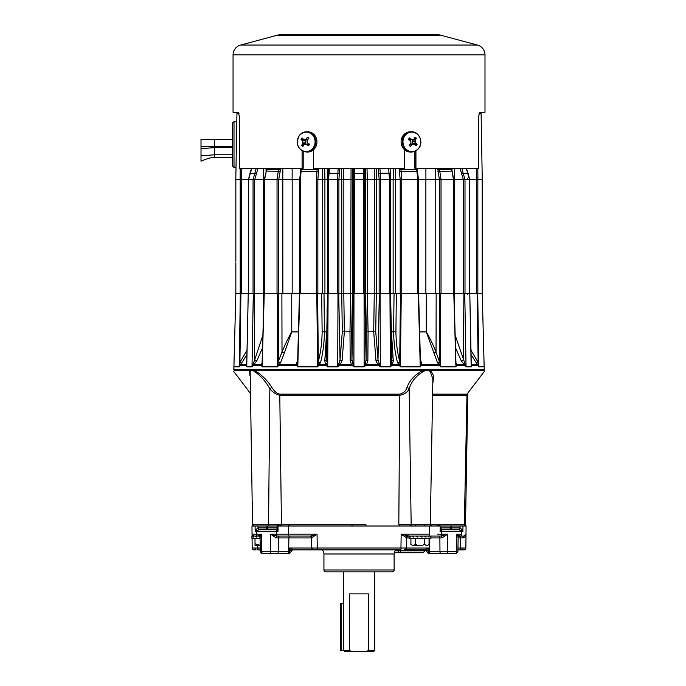 <?xml version="1.0" encoding="UTF-8"?>
<svg xmlns="http://www.w3.org/2000/svg" width="686" height="686" viewBox="0 0 686 686"><rect width="100%" height="100%" fill="white"/><g stroke="black" fill="none" stroke-linecap="round" stroke-linejoin="round"><path stroke-width="1.03" d="M235.847 261.289L235.847 179.715M327.642 293.471L328.08 173.421L329.04 173.181L328.603 179.715L337.486 179.715L338.181 168.276M299.585 293.471L299.585 179.715L277.033 179.715L278.696 168.276M264.264 293.471L262.138 366.796L277.496 366.796L277.401 293.471L264.23 293.471L264.281 179.715L266.305 171.08L264.599 179.715L277.033 179.715L264.281 179.715M248.366 293.471L248.366 179.715L241.403 179.715L241.403 293.471M471.333 363.323L471.831 364.678L471.428 365.672A1.887 0.557 -175.9 0 1 471.291 365.569L469.799 293.471L482.215 293.471L482.207 179.715M476.65 293.471L476.65 179.715L454.475 179.715L454.475 293.471L469.799 293.471L471.162 366.796A1.887 1.672 -90 0 0 471.162 366.907L466.043 366.907L461.224 360.785L455.521 347.913M439.357 168.276L441.029 179.715L453.463 179.715L451.534 168.276M435.198 293.471L453.823 293.471L453.772 179.715L435.198 179.715L435.198 293.471L418.606 293.471L420.475 362.894M400.873 168.276L401.739 179.715L417.808 179.715L416.599 168.276M435.241 168.276L435.224 179.715L395.35 179.715L395.35 293.471L418.546 293.471L420.475 362.92M378.406 168.276L379.152 179.715L376.271 179.715L376.271 293.471L379.144 293.471L379.144 179.715L390.411 179.715L390.403 293.471L390.411 179.715M352.801 168.276L352.415 293.471L365.638 293.471L365.638 179.715L341.765 179.715L341.482 168.276M392.109 346.962L391.406 331.904L393.258 360.785L392.529 364.678L390.334 366.907L380.327 366.907L377.892 364.678L375.988 360.785L373.707 331.904L374.264 293.471L367.344 293.471L368.073 331.784L367.859 360.785L366.513 364.678L364.146 366.907L353.907 366.907L351.541 364.678L350.194 360.785L349.98 331.784L350.709 293.471L343.789 293.471L344.346 331.904L342.065 360.785L340.162 364.678L337.726 366.907L327.711 366.907A1.887 0.463 90 0 0 327.719 366.796L327.333 365.569L327.719 366.796L337.726 366.796L340.05 359.798L338.721 293.471L341.782 293.471L341.782 179.715L327.642 179.715L328.517 168.276M316.795 293.471L299.782 293.471L297.793 366.796L317.627 366.796L316.795 293.471L322.703 293.471L322.703 179.715L316.323 179.715L317.181 168.276M277.401 293.471L282.855 293.471L282.812 168.276M257.987 168.276L254.678 179.715L254.66 293.471L263.578 293.471L263.578 179.715L253.057 179.715L256.238 168.276M251.779 168.276L248.521 179.715L253.057 179.715L248.366 179.715L250.038 173.309M233.866 368.219L234.243 370.723C234.149 373.39 234.149 373.39 234.243 370.723L233.823 369.488C233.755 372.172 233.755 372.172 233.823 369.488L233.9 366.89A1.887 1.749 -18.2 0 0 233.909 366.787L239.234 366.796L240.332 293.471L235.838 293.471L233.917 366.796A1.887 1.861 -90 0 1 233.909 366.907L235.838 293.471L235.847 262.798M379.144 293.471L390.454 293.471L391.715 362.662M299.508 293.471L297.578 363.589L299.448 293.471L282.855 293.471M325.944 346.962L324.795 360.785L326.647 331.904A1.887 0.54 90 0 0 326.647 331.784L324.435 331.784A1.887 0.575 -90 0 1 324.435 331.904C324.238 343.094 322.943 353.299 320.551 362.517L317.627 366.907A1.887 0.617 -90 0 0 317.627 366.796L318.347 361.479C320.688 352.578 321.957 342.683 322.137 331.784L324.435 331.784L324.006 293.471L327.522 293.471L327.505 179.715L324.898 179.715L324.924 293.471L322.703 293.471M395.35 293.471L393.129 293.471L393.129 179.715M236.01 167.461L234.003 167.461L234.003 121.585L236.207 121.585L236.207 156.271L236.756 124.852L236.207 125.349M239.054 113.679L236.944 113.679L235.795 179.715L241.343 179.715L241.421 168.276M236.944 113.679L236.97 112.341M479 113.679L481.109 113.679L482.258 179.715L476.71 179.715L476.624 168.276M464.997 293.471L464.997 179.715L469.533 179.715L469.541 293.471M395.565 168.276L395.376 179.715L390.54 179.715L390.102 168.276M380.567 293.471L380.567 179.715L389.451 179.715L389.013 173.181L380.284 173.181L379.873 168.276M376.571 168.276L376.288 179.715L365.621 179.715L365.252 168.276M354.568 168.276L354.49 179.715L363.563 179.715L363.571 293.471M324.71 168.276L324.898 179.715L322.677 179.715L322.489 168.276M266.048 168.276L266.014 171.02M292.15 168.276L292.15 179.715M350.675 293.471L351.052 168.276M367.362 179.715L367.001 168.276M374.505 168.276L374.213 293.471M393.344 168.276L393.155 179.715M327.514 179.715L327.951 168.276M343.549 168.276L343.823 179.715M353.273 293.471L353.35 168.276M328.088 173.387L328.534 168.276M339.647 168.276L338.901 179.715M240.151 179.715L240.229 168.276M452.005 168.276L452.04 171.02M425.903 168.276L425.903 179.715M364.781 293.471L364.703 168.276M389.957 173.387L390.385 179.715L389.974 173.421L389.013 173.181L388.602 168.276M460.066 168.276L463.376 179.715L463.393 293.471M481.109 113.679L481.083 112.341M477.825 168.276L477.902 179.715M329.452 168.276L329.04 173.181L339.184 173.464M363.486 168.276L363.563 179.715M266.52 168.276L266.305 171.08L280.188 171.354L278.679 179.715M301.454 168.276L300.254 179.715L300.245 293.471M464.997 179.715L461.815 168.276M466.274 168.276L469.533 179.715M234.003 167.461L232.434 165.892L232.434 123.154L234.003 121.585M232.434 165.892L232.434 144.523M327.522 293.471L326.802 331.792M321.7 293.471L322.137 331.784L326.802 331.904M249.936 375.379L249.593 370.723L255.072 370.723C261.932 374.968 267.583 380.619 272.025 387.676C273.98 390.977 276.467 393.138 279.485 394.158L399.827 394.158C403.505 393.121 405.872 390.96 406.909 387.676C409.439 380.584 414.584 374.933 422.353 370.723L430.988 370.723L433.801 376.331L432.78 383.611M233.832 369.411L423.922 369.411A1.887 0.969 90 0 1 423.828 370.363A1.887 0.523 63.8 0 0 424.111 371.135L422.696 371.855C415.733 376.22 411.223 381.87 409.148 388.816C407.424 392.323 404.268 394.476 399.672 395.29L398.823 524.747L430.319 524.747L432.866 378.861L430.328 371.855L429.393 371.135C427.91 369.917 426.152 369.917 424.111 371.135M399.827 394.158A1.887 0.712 90 0 0 399.672 395.29L279.785 395.29C276.072 394.484 272.762 392.323 269.847 388.816L268.543 524.747L252.542 524.747L250.158 371.855A1.887 1.715 26.7 0 0 249.593 370.723L234.243 370.723M399.835 526.008A1.887 0.72 -90 0 1 399.158 524.747L398.823 524.747M268.543 524.747L279.511 524.747L276.552 526.008L267.257 526.008L267.274 527.92A1.887 0.446 -90 0 0 267.72 529.772A1.887 1.329 -90 0 1 266.382 527.92L277.521 527.92M432.6 394.158L466.986 394.158L464.319 524.747L465.511 524.747L467.809 393.104M477.713 293.471L478.819 366.796L484.145 366.787L482.241 293.471L484.23 369.437L483.81 370.723C483.904 373.39 483.904 373.39 483.81 370.723L484.222 369.48C484.299 372.172 484.299 372.172 484.23 369.488L484.187 368.219M440.652 293.471L440.558 366.796A1.887 1.218 -90 0 0 440.566 366.907L437.411 362.517L426.289 331.904L419.643 331.904M420.441 362.217A1.887 0.969 -16.9 0 0 421.333 362.517L420.381 359.172L421.564 364.678L420.261 366.907A1.887 0.909 90 0 1 420.261 366.796L418.271 293.471L418.469 179.715L417.44 171.251L399.381 171.354L399.346 168.276M420.261 366.907L400.427 366.907L397.503 362.517C395.102 353.273 393.807 343.069 393.618 331.904A1.887 0.575 90 0 1 393.618 331.784L394.047 293.471L390.531 293.471L391.397 331.784A1.887 0.54 -90 0 0 391.406 331.904L391.252 331.904M327.711 366.907L325.524 364.678L324.795 360.785A1.887 1.02 -174.3 0 0 326.21 360.073M298.41 331.904L291.764 331.904L284.416 352.801L280.643 362.517L279.151 364.678L296.489 364.678A1.887 1.321 -12.5 0 0 297.578 363.589L297.793 366.796A1.887 0.909 -90 0 1 297.793 366.907L296.489 364.678L297.673 359.172M277.487 366.907A1.887 1.218 -90 0 0 277.496 366.796L277.967 363.589L279.151 364.678L277.487 366.907L262.138 366.907L261.375 364.678L262.198 362.517M262.532 347.913L256.83 360.785L252.002 366.907L246.891 366.907L246.223 364.678L246.72 363.323M246.9 354.645L239.225 366.907L233.909 366.907M423.922 369.411L429.899 369.411A1.887 1.055 90 0 1 429.805 370.363A1.887 1.243 124.4 0 0 429.393 371.135M429.899 369.411L484.23 369.437L484.153 366.607L478.819 366.907L471.153 354.645M471.068 350.409L478.159 362.345L478.734 365.569L471.428 365.672L471.162 366.907M455.856 362.517L456.67 364.678L455.916 366.907L440.566 366.907M272.025 387.676A1.887 0.66 146.9 0 0 269.847 388.816C266.117 381.896 261.169 376.245 254.995 371.855L253.88 371.135C252.319 369.917 251.205 369.917 250.527 371.135L250.158 371.855M419.635 331.784L426.289 331.784L426.332 293.471M291.721 293.471L291.764 331.784L298.419 331.784M391.217 323.492L390.686 300.382M327.368 300.382L327.076 312.936M240.332 293.471L248.255 293.471L246.72 363.957M350.194 360.785A1.887 1.029 177.9 0 0 351.961 359.798L353.907 366.796L364.146 366.796L365.406 363.571L366.092 359.798L364.703 293.471M326.202 360.459L326.227 361.736M297.827 365.595L297.938 361.342M262.172 365.595L262.241 363.271M256.83 360.785A1.887 0.463 -149.7 0 1 254.729 359.798L252.011 366.796L246.891 366.796L246.763 365.569L248.255 293.471L254.66 293.471M420.226 365.595L420.475 363.589A1.887 1.321 12.5 0 0 421.564 364.678L438.903 364.678L440.086 363.589L440.558 366.796L455.916 366.796L453.789 293.471M455.881 365.595L455.727 361.479M338.721 293.471L327.599 293.471L326.236 359.953M318.09 363.589A1.887 0.669 -138.2 0 0 319.444 364.678L325.524 364.678A1.887 1.175 142.3 0 0 326.596 363.571L327.008 365.672L317.764 365.569M239.225 366.907A1.887 1.784 -90 0 0 239.234 366.796L239.32 365.569L246.626 365.672A1.887 0.557 -4.1 0 0 246.763 365.569L246.703 364.137M374.264 293.471L376.314 293.471L375.748 331.784L378.003 359.798L380.327 366.796L390.334 366.796L391.457 363.571L390.445 293.471M391.852 360.459L391.826 359.798M401.259 293.471L400.427 366.796L420.261 366.796M391.406 331.904L395.916 331.784C396.088 342.58 397.348 352.475 399.706 361.479L400.427 366.796A1.887 0.617 90 0 0 400.427 366.907M455.161 335.222L466.043 366.796L464.748 293.471M391.843 360.073A1.887 1.02 174.3 0 0 393.258 360.785L392.769 355.631M484.256 370.397L484.23 369.488M250.056 369.411A1.887 1.621 90 0 0 250.201 370.363A1.887 1.621 33.4 0 1 250.527 371.135M253.846 369.411A1.887 1.561 90 0 0 253.992 370.363A1.887 1.166 122.7 0 1 253.88 371.135M430.328 371.855A1.887 1.398 123.7 0 1 430.988 370.723L483.81 370.723M422.696 371.855L422.353 370.723L255.072 370.723A1.887 1.055 116.6 0 1 254.995 371.855M411.171 524.747L409.148 388.816A1.887 1.012 21.7 0 0 406.909 387.676M453.969 293.471L455.967 363.589M426.289 331.904A1.887 1.115 90 0 1 426.289 331.784C430.011 338.344 433.26 345.101 436.039 352.055L440.086 363.589M478.734 365.569L478.819 366.796A1.887 1.784 -90 0 0 478.819 366.907M239.32 365.569L239.894 362.345L241.335 363.409M262.326 361.479L262.078 363.82A1.887 1.338 8.7 0 1 261.375 364.678L253.709 364.678A1.887 0.497 -130 0 0 253.117 363.571M262.086 363.589L262.138 366.796A1.887 1.441 -90 0 1 262.138 366.907M277.967 363.589L278.336 361.479A1.887 0.789 -154.4 0 0 280.643 362.517M278.259 293.471L278.336 361.479L282.015 352.055C284.784 345.109 288.043 338.352 291.764 331.784A1.887 1.115 -90 0 1 291.764 331.904M367.859 360.785A1.887 1.029 2.1 0 1 366.092 359.798L366.35 331.784L375.748 331.784L366.35 331.784L365.604 293.471L367.344 293.471M379.332 293.471L378.003 359.798A1.887 0.995 -9.7 0 1 375.988 360.785M378.981 363.571A1.887 0.703 -48.1 0 1 377.892 364.678L366.513 364.678A1.887 0.96 44 0 1 365.406 363.571M379.915 365.569L364.549 365.569M390.72 365.569L400.29 365.569M391.457 363.571A1.887 1.175 -142.3 0 0 392.529 364.678L398.609 364.678A1.887 0.669 138.2 0 0 399.964 363.589M391.252 331.792L395.916 331.784L396.354 293.471M463.916 293.471L463.324 359.798A1.887 0.463 -30.3 0 1 461.224 360.785M464.937 363.571A1.887 0.497 -50 0 0 464.345 364.678L456.67 364.678A1.887 1.338 171.3 0 1 455.967 363.82L455.976 363.906M465.768 365.569L455.958 365.569M471.351 364.017A1.887 1.458 167.1 0 0 471.831 364.678L477.782 364.678A1.887 0.523 -43.6 0 1 478.434 363.58M342.065 360.785A1.887 0.995 9.7 0 1 340.05 359.798L342.305 331.784L351.704 331.784L342.305 331.784L341.731 293.471L343.789 293.471M352.647 363.571A1.887 0.96 136 0 1 351.541 364.678L340.162 364.678A1.887 0.703 48.1 0 1 339.073 363.571M353.504 365.569L338.138 365.569M353.35 293.471L351.961 359.798L351.704 331.784L352.45 293.471L350.709 293.471M440.438 365.569L420.346 365.569M397.503 362.517A1.887 1.003 165.2 0 0 399.706 361.479L400.47 293.471M246.703 364.017A1.887 1.458 12.9 0 1 246.223 364.678L240.263 364.678A1.887 0.523 -136.4 0 0 239.62 363.58M252.285 365.569L262.095 365.569M297.613 362.217A1.887 0.969 16.9 0 1 296.721 362.517M297.707 365.569L277.616 365.569M317.584 293.471L318.347 361.479A1.887 1.003 -165.2 0 0 320.551 362.517M477.122 293.471L478.159 362.345L476.719 363.409M436.167 293.471L436.039 352.055A1.887 0.583 -17.2 0 1 433.638 352.801M439.795 293.471L439.717 361.479A1.887 0.789 -25.6 0 1 437.411 362.517M281.886 293.471L282.015 352.055A1.887 0.583 -162.8 0 0 284.416 352.801M252.062 536.058L252.045 534.188L256.358 534.188A1.887 1.466 90 0 0 257.825 536.058L261.46 534.188L261.786 551.793L289.406 551.81L289.483 548.037L406.584 548.037A1.887 1.887 0 0 1 404.697 549.889L424.574 549.889A1.887 1.887 0 0 0 424.54 550.198L400.495 550.198A1.887 0.523 90 0 0 400.487 549.889M323.929 569.997L394.124 569.997A1.887 1.887 0 0 1 392.238 571.884L325.816 571.884A1.887 1.887 0 0 1 323.929 569.997L323.929 553.971A5.659 5.659 0 0 0 322.18 549.889M309.583 536.058A1.887 1.887 -90 0 1 311.47 537.91L276.184 537.91L270.576 534.188L276.904 536.058M276.184 537.91A1.887 0.617 -90 0 1 276.801 536.058L310.612 536.058L317.061 534.188L311.47 537.91L311.641 548.037A1.887 1.887 90 0 0 313.528 549.889L293.239 549.889L313.528 549.889A1.887 1.887 90 0 1 311.641 548.037M408.642 536.058A1.887 1.887 0 0 0 406.755 537.91L401.164 534.188L409.053 536.058L409.242 537.164L409.242 536.058M457.956 548.037L465.88 548.02L466 534.188C466.094 536.1 465.142 537.335 463.17 537.91L458.137 537.91M460.229 549.889L464.002 549.889L457.922 549.889L460.229 549.889L460.332 536.058M440.532 527.92L460.203 527.92L462.047 529.703L462.887 531.676L462.981 526.008L462.887 531.676L440.069 531.676L440.884 526.008L466.077 526.008L465.88 548.02A1.887 1.887 0 0 1 464.002 549.889M254.052 549.889L256.135 549.889L254.052 549.889A1.887 1.887 0 0 1 252.174 548.02L252.088 538.51M252.174 548.02L260.243 548.037M257.825 549.889L260.277 549.889L257.825 549.889L257.799 545.421M394.124 569.997L394.124 553.971A5.659 5.659 0 0 1 395.873 549.889M260.388 536.058L253.931 536.058L252.045 534.188L251.976 526.008L255.038 526.008M277.255 529.772L276.072 529.772L277.255 529.772M288.231 553.662L263.295 553.662M440.901 528.692L441.981 529.772L440.798 529.772L459.037 529.772L462.887 531.676M437.419 534.197L441.673 534.188A1.887 1.183 90 0 1 440.489 536.058L447.649 534.188L447.778 551.793L456.413 551.793A1.887 1.398 90 0 1 455.024 553.662L429.882 553.662M424.54 550.198L424.54 550.832C425.088 551.107 424.463 551.733 422.662 552.719L394.27 552.719M424.085 524.747A1.887 0.763 -90 0 0 424.797 526.008L429.479 526.008L429.453 534.188L401.164 534.188L400.924 549.889L293.239 549.889L289.483 548.037L291.361 551.724A1.887 1.887 -90 0 1 293.239 549.889M429.179 526.008L429.959 526.008M429.479 526.008L440.326 526.008L440.069 531.676L441.981 529.772M424.797 526.008L288.574 526.008L288.6 534.188L317.061 534.188L317.301 549.889M277.727 526.008L288.574 526.008M440.412 526.008L438.105 524.747L464.302 524.747A1.887 1.878 -90 0 0 466.077 526.008L466 526.008M465.237 524.747L466.077 526.008L464.525 524.747M255.072 526.008L255.166 531.676L255.063 526.008L267.257 526.008M429.453 534.188L429.453 536.058L441.321 536.058M429.453 536.058L424.171 536.058L425.98 537.164L425.98 536.058L427.721 536.058L429.024 537.164L429.024 536.058M422.027 537.164L419.986 536.058L422.027 536.058L419.986 536.058L422.027 537.164L422.027 536.058L425.98 536.058M417.757 536.058L415.802 536.058L417.757 537.164L417.757 536.058L419.986 536.058M412.252 536.058L413.83 537.164L413.83 536.058L407.613 536.058A1.887 1.629 -90 0 0 405.983 537.91M462.844 537.91A1.887 0.84 90 0 1 463.693 536.058L459.371 536.058M279.682 536.058A1.887 1.338 -90 0 0 278.345 537.91L278.25 551.81A1.887 1.338 90 0 1 276.921 553.662L271.716 553.662A1.887 1.269 90 0 1 270.447 551.793L270.576 534.188L288.6 534.188L288.6 536.058M456.224 551.81L456.739 534.188L459.611 536.058L458.145 537.404L457.888 551.81L456.001 553.662M437.642 526.008L437.634 524.747L430.319 524.747M288.789 526.008L288.806 524.747L281.183 524.747L281.174 526.008M253.606 524.747A1.887 1.724 -90 0 1 251.976 526.008L252.045 534.188L253.931 536.058A1.887 1.887 0 0 1 252.045 534.188L261.46 534.188C260.148 536.1 259.788 537.344 260.363 537.91M426.829 551.724L426.229 550.532A1.887 1.887 90 0 1 426.692 551.724L424.943 549.889L428.707 548.037L426.829 551.724A1.887 1.887 90 0 0 424.943 549.889L404.697 549.889M289.698 551.81L289.406 551.81A1.887 1.235 90 0 1 288.171 553.662L282.306 553.662M262.198 553.662L260.311 551.81L262.052 553.662M448.944 553.662L454.895 553.662M441.295 553.662L430.842 553.662L441.295 553.662A1.887 1.329 90 0 1 439.966 551.81L447.778 551.793A1.887 1.269 90 0 1 446.5 553.662M430.019 553.662L430.019 553.662A1.887 1.235 -90 0 1 428.793 551.81L429.505 551.81L429.342 538.51M409.053 537.91L406.755 537.91L406.584 548.037L428.707 548.037L428.493 551.81M457.828 537.91C458.411 537.344 458.051 536.1 456.739 534.188L461.695 534.188A1.887 1.466 -90 0 1 460.229 536.058L459.611 536.058M405.4 552.719L422.662 552.719M289.14 526.008L288.806 524.747M259.008 529.772L276.072 529.772L277.984 531.676L255.166 531.676L256.007 529.703L257.85 527.92A1.887 1.166 -90 0 0 259.008 529.772L255.166 531.676M287.991 534.188L280.634 534.197M278.036 526.008L277.984 531.676L277.281 529.703A1.887 1.363 -25.3 0 1 276.544 530.681A1.887 1.183 -90 0 0 276.372 531.676L276.381 534.188A1.887 1.183 -90 0 0 277.564 536.058M281.183 524.747L280.085 524.747L280.077 526.008M430.096 524.747L428.741 524.747L430.096 524.747M252.439 536.058L252.165 534.823M440.772 529.703A1.887 1.363 -154.7 0 0 441.51 530.681A1.887 1.183 -90 0 1 441.681 531.676L441.673 534.188L447.649 534.188L442.033 537.91L430.919 537.91M258.579 536.058L260.054 537.412L260.311 551.81M261.966 551.81L261.786 551.793A1.887 1.389 90 0 0 263.184 553.662M277.17 526.008L277.281 529.703M309.575 536.058A1.887 1.887 -90 0 1 311.461 537.91L311.633 548.037A1.887 1.887 90 0 0 313.519 549.889M466 534.188A1.887 1.887 0 0 1 464.122 536.058L466 534.188L465.888 534.823M280.085 524.747L279.511 524.747M289.363 525.802L289.192 524.747L352.115 524.747L352.004 526.008M438.105 524.747L437.634 524.747M461.429 530.638L461.507 530.681A1.887 0.557 -49.2 0 1 462.047 529.703M366.05 526.008L365.938 524.747L352.115 524.747M415.896 524.747A1.887 0.763 -90 0 1 415.176 526.008M450.796 526.008L450.779 527.92A1.887 0.446 -90 0 1 450.333 529.772A1.887 1.329 -90 0 0 451.671 527.92L451.688 526.008M460.203 527.92A1.887 1.166 -90 0 1 459.037 529.772M256.007 529.703A1.887 0.557 -130.8 0 1 256.547 530.681A1.887 1.466 -90 0 0 256.332 531.676L256.358 534.188M462.913 536.058L464.122 536.058A1.887 0.952 -90 0 0 463.17 537.91M441.424 536.058A1.887 0.609 -90 0 1 442.033 537.91M310.612 536.058A1.887 1.629 -90 0 1 312.241 537.91M398.703 549.889A1.887 1.286 -90 0 0 398.686 550.198L395.565 550.198M426.229 550.532A1.887 1.887 90 0 0 424.814 549.889M374.728 650.448L373.484 651.7L366.161 651.7L368.442 650.448L374.728 650.448L374.728 571.884M368.442 650.448L368.442 593.879L349.611 593.879L349.611 650.448L343.823 650.448L343.326 571.884M343.566 595.011L343.394 594.179M349.611 650.448L351.892 651.7L366.161 651.7M351.892 651.7L345.109 651.7L343.823 650.448L340.359 650.439L340.359 603.311L341.174 603.311L341.174 650.439M345.109 651.7L343.823 650.448M343.823 603.311L341.174 603.311M260.2 545.421L255.406 545.421L260.2 545.421M255.406 545.421A1.612 1.612 0 0 1 255.012 545.379L255.012 543.818L260.191 545.336M253.931 536.058L253.726 537.164L252.765 536.058L252.122 536.058L252.122 537.164L251.934 536.058L251.934 538.51L260.071 538.51M259.805 536.701L258.691 536.066M255.141 536.058L256.71 537.164L256.71 536.058M253.726 536.058L252.765 536.058M255.012 538.51L255.012 545.379M287.743 34.3L290.238 34.3M338.747 34.3L336.937 34.3M366.187 34.3L352.115 34.3M414.867 151.366L414.867 168.276L478.708 168.276L478.708 116.114L479.883 112.341L484.993 112.341L484.993 54.88A10.17 10.17 0 0 0 477.456 45.062L440.678 35.2A26.505 26.505 0 0 0 433.818 34.3L284.236 34.3A26.505 26.505 0 0 0 277.376 35.2L240.597 45.062A10.17 10.17 0 0 0 233.06 54.88L233.06 112.341L238.171 112.341L239.345 116.114L239.345 168.276L302.114 168.276L302.114 150.843M313.596 149.685L313.596 168.276L404.457 168.276L404.457 149.685M415.939 168.276L415.939 150.843M365.938 34.3L378.595 34.3M381.107 34.3L379.307 34.3M292.75 34.3L295.263 34.3M410.177 34.3L412.037 34.3M303.186 151.366L303.186 168.276L302.114 168.276M314.917 148.21A10.119 9.244 92.5 0 1 307.277 152.043L306.076 151.992A10.119 9.244 92.5 0 0 313.708 148.159A10.119 9.244 92.5 0 0 314.934 137.654A10.119 9.244 92.5 0 0 306.942 131.772L308.151 131.823A10.119 9.244 92.5 0 1 316.143 137.706A10.119 9.244 92.5 0 1 314.917 148.21M300.631 149.505A9.733 8.892 92.5 0 1 299.268 135.837A9.733 8.892 92.5 0 1 311.77 134.242A9.733 8.892 92.5 0 1 313.125 147.91A9.733 8.892 92.5 0 1 300.631 149.505M308.323 137.646L307.654 137.157A16.464 6.44 132.2 0 0 305.99 139.009A16.421 3.679 161.9 0 0 304.738 139.524L303.512 139.327A16.464 2.898 -142.5 0 1 302.02 137.877L301.008 139.258A16.464 4.982 34.7 0 0 302.449 140.776A16.421 7.074 65.8 0 0 302.869 142.088A16.421 7.615 99.3 0 0 302.723 143.485A16.464 6.44 132.2 0 0 301.626 145.415L302.878 146.504A16.464 4.356 -50 0 1 304.035 144.635A16.421 1.724 -21 0 1 305.201 144.12A16.421 1.689 6.5 0 0 306.522 144.317A16.464 4.982 34.7 0 0 308.511 145.792L309.515 144.412A16.464 2.898 -142.5 0 1 307.577 142.868A16.421 5.119 -112.7 0 1 307.071 141.548A16.421 5.651 -81.1 0 1 307.311 140.15A16.464 4.356 -50 0 1 308.906 138.246L308.323 137.646M307.482 140.081L305.947 139.833L305.407 140.57L305.733 143.828L306.402 144.412M305.201 144.12L309.377 144.034M301.626 145.415L305.733 143.828L302.723 143.485M302.869 142.088L305.965 142.148M302.449 140.776L305.407 140.57L301.008 139.258M303.512 139.327L305.947 139.833M304.738 139.524L307.379 140.064M305.99 139.009L307.997 139.309M307.654 137.157L308.511 138.709M308.511 145.792L309.283 144.223M306.522 144.317L309.077 144.06M410.777 152.043A10.119 9.244 -92.5 0 1 402.133 146.521A10.119 9.244 -92.5 0 1 403.042 135.656A10.119 9.244 -92.5 0 1 409.902 131.823L411.111 131.772A10.119 9.244 -92.5 0 0 404.251 135.605A10.119 9.244 -92.5 0 0 403.342 146.47A10.119 9.244 -92.5 0 0 411.977 151.992L410.777 152.043M406.395 149.505A9.733 8.892 -92.5 0 1 404.843 135.837A9.733 8.892 -92.5 0 1 417.32 134.242A9.733 8.892 -92.5 0 1 418.872 147.91A9.733 8.892 -92.5 0 1 406.395 149.505M415.785 137.646L415.107 137.157A16.464 4.039 129.6 0 1 413.975 139.009A16.421 1.235 158.3 0 1 412.826 139.524A16.421 2.204 -174.3 0 0 411.497 139.327A16.464 5.394 -145.8 0 0 409.482 137.877L408.496 139.258A16.464 3.31 36.9 0 1 410.46 140.776A16.421 5.317 67 0 1 410.983 142.088A16.421 5.582 98.8 0 1 410.768 143.485A16.464 4.039 129.6 0 1 409.199 145.415L410.468 146.504A16.464 6.123 -48.1 0 0 412.097 144.635A16.421 3.198 -18.8 0 0 413.349 144.12L414.576 144.317A16.464 3.31 36.9 0 1 416.093 145.792L417.079 144.412A16.464 5.394 -145.8 0 0 415.613 142.868A16.421 7.272 -114.2 0 0 415.184 141.548A16.421 7.537 -80.5 0 0 415.304 140.15A16.464 6.123 -48.1 0 0 416.376 138.246L415.785 137.646M412.132 144.034L412.663 143.297L412.295 140.038L411.617 139.455M412.826 139.524L408.642 139.833M410.494 143.837L413.349 144.12M409.482 137.877L408.796 139.481M411.497 139.327L409.148 139.747M416.376 138.246L412.295 140.038L415.304 140.15M415.184 141.548L412.08 141.719M415.613 142.868L412.663 143.297L417.079 144.412M412.097 144.635L409.979 144.472M410.468 146.504L409.533 145.012M419.986 545.421L413.118 545.421M410.914 538.51L410.914 543.818C412.432 546.125 413.941 546.125 415.45 543.818C416.513 545.181 418.023 545.696 419.986 545.379C421.95 545.696 423.459 545.181 424.523 543.818C426.04 546.125 427.55 546.125 429.059 543.818C429.522 544.032 428.99 544.573 427.455 545.421M409.053 536.058L409.053 538.51L430.919 538.51L430.919 536.058M430.088 536.058L430.697 537.164L430.697 536.058M413.83 536.058L418.014 536.058M409.885 536.058L410.837 537.164L410.837 536.058M424.523 538.51L424.523 543.818M429.059 538.51L429.059 543.818M415.45 538.51L415.45 543.818M465.966 538.51L465.991 536.058M232.434 157.283L214.478 157.283L214.478 139.429L201.007 139.55L201.007 148.63L201.007 146.718L232.434 146.598M201.007 160.67L201.007 155.55L201.007 160.67M201.007 148.63L214.478 147.619L232.434 147.619L212.06 147.687M232.434 139.429L214.478 139.429M232.434 154.779L214.478 154.779L201.007 155.842M201.007 155.55L201.007 148.888L201.007 155.55M477.842 179.715L477.842 293.471M441.021 179.715L441.021 293.471M453.463 293.471L453.463 179.715M439.392 293.471L439.392 179.715L437.728 168.276M425.869 293.471L425.869 179.715M401.73 179.715L401.73 293.471M417.808 293.471L417.808 179.715M400.204 293.471L400.204 179.715L399.381 171.354M390.548 179.715L390.548 293.471M389.459 293.471L389.459 179.715M367.379 179.715L367.379 293.471M354.482 179.715L354.482 293.471M343.84 179.715L343.84 293.471M338.91 179.715L338.91 293.471M328.594 179.715L328.594 293.471M337.486 293.471L337.486 179.715M318.707 168.276L317.85 179.715L317.85 293.471M316.323 293.471L316.323 179.715M292.176 179.715L292.176 293.471M278.662 179.715L278.662 293.471M264.59 179.715L264.59 293.471M277.033 293.471L277.033 179.715M248.512 179.715L248.512 293.471M253.057 293.471L253.057 179.715M240.211 293.471L240.211 179.715M280.325 168.276L280.188 171.354M263.553 179.715L263.69 168.276M251.651 168.276L249.918 173.215L256.092 173.464M353.359 173.464L364.695 173.464M318.673 171.354L300.605 171.251L300.742 169.536L318.741 169.536M454.501 179.715L454.364 168.276M469.687 293.471L469.687 179.715L468.135 173.215L461.961 173.464M380.576 179.715L380.284 173.181L378.869 173.464M437.857 171.354L452.065 171.157L451.842 168.276M466.403 168.276L468.015 173.309M417.38 171.354L417.311 169.536L399.312 169.536M300.674 171.354L299.593 179.715M265.988 171.157L266.168 169.536L280.342 169.536M451.885 169.536L437.711 169.536M417.242 169.536L417.268 168.276M300.811 169.536L300.785 168.276M317.627 366.907L297.793 366.907M466.574 395.29L432.574 395.29M279.485 394.158A1.887 1.389 90 0 1 279.785 395.29L281.449 524.747M240.932 293.471L239.894 362.345L246.986 350.409M364.146 366.907L364.077 293.471M353.907 366.907L353.976 293.471M326.227 359.798L327.608 293.471M327.719 366.796L328.097 293.471M337.726 366.907L337.984 293.471M252.002 366.907A1.887 1.595 -90 0 0 252.011 366.796L253.305 293.471M262.892 335.214L254.729 359.798L254.137 293.471M263.278 321.502L263.484 293.471M390.334 366.907A1.887 0.463 -90 0 1 390.334 366.796L389.957 293.471M380.327 366.907L380.07 293.471M466.043 366.907A1.887 1.595 -90 0 1 466.043 366.796L471.162 366.796M454.569 293.471L454.775 321.502M312.07 537.91A1.887 1.689 90 0 0 310.381 536.058M407.844 536.058A1.887 1.689 -90 0 0 406.163 537.91M405.983 548.037A1.887 1.689 90 0 1 404.294 549.889M312.241 548.037A1.887 1.689 90 0 0 313.931 549.889M462.758 548.037A1.887 0.84 90 0 1 461.918 549.889M255.295 548.037A1.887 0.84 90 0 0 256.135 549.889M394.124 553.971L323.929 553.971M461.695 534.188L461.721 531.676A1.887 1.466 -90 0 0 461.507 530.681M287.357 553.662A1.887 1.338 90 0 0 288.695 551.81L288.866 537.91A1.887 1.338 -90 0 1 290.204 536.058M430.842 553.662A1.887 1.329 90 0 1 429.505 551.81L439.966 551.81L439.872 537.91A1.887 1.329 -90 0 0 438.543 536.058M395.076 550.832L398.686 550.832L398.686 550.198L400.495 550.198L400.495 550.832L424.54 550.832M458.702 529.772A1.887 1.329 -90 0 0 460.032 527.92L460.066 526.008M440.035 527.92L440.498 527.92M277.556 527.92L278.019 527.92M278.447 526.008L278.447 525.545M257.987 526.008L258.022 527.92L266.382 527.92L266.365 526.008M257.85 527.92L258.022 527.92A1.887 1.329 -90 0 0 259.351 529.772M268.295 524.747A1.887 1.012 -90 0 0 269.246 526.008M268.432 524.747A1.887 1.012 -90 0 0 269.384 526.008M411.343 524.747A1.887 1.595 -90 0 1 409.842 526.008M411.429 524.747A1.887 1.595 -90 0 1 409.928 526.008M401.018 552.719A1.887 0.523 90 0 1 400.495 550.832L398.686 550.832A1.887 1.286 90 0 1 397.4 552.719M477.456 45.062L240.597 45.062M484.993 54.88L233.06 54.88M440.678 35.2L277.376 35.2M299.302 135.605A10.119 9.244 92.5 0 1 306.942 131.772C303.795 131.729 301.223 133.015 299.207 135.639C295.417 144.12 297.698 149.565 306.076 151.992M418.837 148.159A10.119 9.244 -92.5 0 1 411.977 151.992C414.833 151.812 417.148 150.517 418.932 148.125C423.897 141.882 418.743 131.026 411.111 131.772M467.5 178.772L468.444 179.715M467.5 294.414L468.444 293.471M453.755 179.715L452.065 171.157M266.168 169.536L266.211 168.276M466.986 394.158L484.282 371.512M250.244 393.104L233.772 371.512M264.084 293.471L262.078 363.82M391.852 360.519L391.817 359.953L391.852 360.519M260.131 549.889L260.166 551.81M291.816 550.532L289.475 553.662M252.817 524.747L251.976 526.008M430.122 524.747L431.897 526.008M277.153 528.692L276.072 529.772M426.701 551.818L428.579 553.662M426.829 551.818L428.716 553.662M410.914 543.818C410.451 544.032 410.991 544.573 412.526 545.421M214.478 157.283C211.048 157.497 206.563 158.792 201.007 161.167"/></g></svg>
